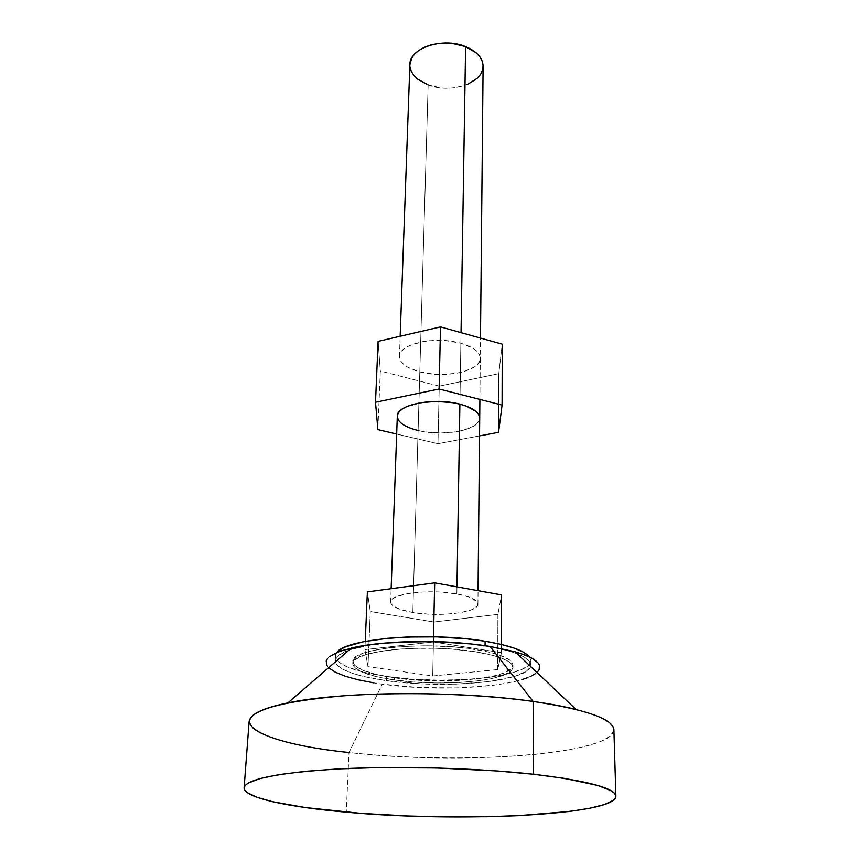 <?xml version="1.0" encoding="UTF-8"?>
<svg xmlns="http://www.w3.org/2000/svg" width="860" height="860" viewBox="0 0 860 860"><rect width="100%" height="100%" fill="white"/><g stroke="black" fill="none" stroke-linecap="round" stroke-linejoin="round"><path stroke-width="0.64" stroke-dasharray="4.3 3.22" d="M456.853 593.905L456.972 586.875L456.853 593.905L469.657 597.227L476.795 601.43L477.902 603.655L477.332 605.849L471.398 609.815L460.057 612.739L445.05 614.255L428.538 614.158L412.821 612.46C398.599 609.923 391.214 606.461 390.666 602.064C389.387 593.808 429.419 588.649 456.853 593.905C470.495 596.517 477.515 599.893 477.923 604.042C478.773 612.524 439.772 617.329 412.821 612.46L400.147 609.396L392.418 605.375L390.838 603.172L390.913 600.968L392.665 598.818L396.073 596.84L407.285 593.647L422.894 591.949L440.374 592.045L456.853 593.905M459.885 404.157L461.035 332.637L459.885 404.157M409.887 64.608C410.156 73.412 416.251 80.184 428.14 84.925L412.821 612.46L428.14 84.925L441.341 87.935L448.339 88.225L455.273 87.698L467.947 84.237M249.131 721.357C248.142 734.161 291.54 746.243 349.01 752.521L346.257 812.163L349.01 752.521L382.259 684.162L349.01 752.521C457.402 765.379 614.072 754.833 613.9 729.635M351.396 648.042C305.214 658.556 327.198 677.142 382.259 684.162L419.433 687.548L458.272 687.903L493.973 685.183L509.163 682.732L521.827 679.626M475.096 651.708L475.118 649.397C424.399 640.808 350.095 648.762 352.879 661.426C354.083 668.403 367.94 673.864 394.417 677.809L394.353 679.938C367.844 676.014 353.987 670.574 352.772 663.64C349.988 651.063 424.346 643.162 475.096 651.708C499.692 655.868 512.323 661.05 512.979 667.274C514.194 680.486 443.394 687.355 394.353 679.938L394.417 677.809L415.337 679.991L437.546 680.862L459.412 680.389L479.332 678.562L495.725 675.519L504.014 672.896L511.571 668.295L512.979 664.92L511.291 661.458L509.281 659.728L498.671 654.783L488.082 651.858L467.904 648.375L452.403 646.806L427.742 645.785L403.598 646.441L388.989 647.784L370.843 650.955L361.952 653.718L354.18 658.48L352.879 661.888L354.664 665.307L362.716 670.209L376.39 674.476L394.417 677.809C443.427 685.269 514.194 678.346 512.979 665.059C512.323 658.792 499.703 653.578 475.118 649.397L475.096 651.708L493.694 655.567L506.486 660.297L511.291 663.705L512.979 667.145L511.571 670.499L504.003 675.068L490.727 678.809L479.31 680.701L459.39 682.507L437.503 682.98L415.272 682.098L394.353 679.938L376.304 676.616L362.63 672.37L354.567 667.51L352.783 664.103L354.083 660.716L355.9 659.082L365.952 654.557L382.291 650.999L396.019 649.343L411.37 648.365L435.977 648.268L452.36 649.128L475.096 651.708M485.062 645.903L485.062 645.903C514.839 651.031 530.104 657.384 530.846 664.952C532.114 681.324 445.985 689.634 386.323 680.658C353.707 675.874 336.604 669.155 335.035 660.512C336.991 651.396 357.954 645.269 397.922 642.151L370.531 645.043L350.611 649.515L338.55 655.148L335.271 659.255L335.808 663.458L337.464 665.543L343.377 669.574L352.492 673.316L364.371 676.648L386.323 680.658L386.473 676.454L386.323 680.658L420.54 683.808L456.316 684.13L489.136 681.582L514.645 676.412L526.578 671.133L530.33 667.156L530.405 662.952L526.642 658.696L523.332 656.61L513.893 652.589L500.982 648.967L468.861 643.753L485.062 645.903M530.846 664.952L530.813 660.512C532.093 677.078 446.06 685.528 386.473 676.454L364.554 672.402L347.762 667.188L340.216 663.232L336.034 659.061L335.497 654.804L336.744 652.6L335.26 656.072C336.83 664.823 353.901 671.617 386.473 676.454L411.779 679.099L438.6 680.153L465.023 679.572L489.168 677.368L509.185 673.649L523.375 668.661L528.879 664.791L530.308 662.737L530.384 658.491L528.986 656.33M367.983 666.65L364.898 649.601L433.354 641.968L501.455 652.675L497.704 669.574L432.688 675.971L367.983 666.65L432.688 675.971L433.913 622.006L497.908 614.373L501.606 594.916L497.908 614.373L497.704 669.574L501.455 652.675L433.354 641.968L364.898 649.601L367.983 666.65L370.284 611.503L433.913 622.006L370.284 611.503L367.983 666.65M530.813 660.512L529.502 656.976M527.051 677.852L531.448 675.949M534.974 673.939L536.919 672.434C521.515 687.022 439.815 692.537 382.259 684.162L373.788 682.872M537.564 671.821L539.188 669.628M329.649 656.556L327.391 658.771M326.897 665.586L328.767 667.844M576.028 709.446L596.646 715.842C606.579 720.314 612.32 724.787 613.868 729.248C613.126 733.601 608.719 737.687 600.667 741.481C590.798 745.061 578.221 748.189 562.934 750.877C506.669 759.745 418.841 760.197 349.01 752.521M367.37 591.895L370.284 611.503L367.37 591.895M365.253 641.377L364.898 649.601L365.253 641.377M433.472 636.808L433.354 641.968L433.472 636.808M501.477 644.452L501.455 652.675L501.477 644.452M497.704 669.574L497.908 614.373L433.913 622.006L432.688 675.971L497.704 669.574M409.887 64.715L409.983 66.833M428.14 84.925C450.737 94.062 483.771 83.248 483.105 66.263M419.809 371.907C444.77 378.948 481.052 371.101 480.288 358.265C479.934 351.998 473.452 346.988 460.863 343.237L445.641 340.635L429.473 340.732L421.873 341.807L409.166 345.752L404.565 348.461L401.373 351.504L399.696 354.771L399.577 358.115L401.007 361.426L403.888 364.565L408.102 367.424L419.809 371.907L434.375 374.272L442.083 374.551L456.993 373.24L463.658 371.703L474.204 367.102L477.676 364.188L479.729 361.017L480.278 357.695L479.256 354.341L476.698 351.084L472.677 348.074L460.863 343.237C435.558 335.658 398.459 343.957 399.448 356.427C399.868 363.092 406.651 368.252 419.809 371.907L418.111 430.527L419.809 371.907M479.719 418.078C480.503 429.935 443.556 437.084 418.111 430.527L425.291 431.903L440.804 433.021L455.993 431.849L462.787 430.441L473.527 426.216L477.053 423.539L479.149 420.615L479.719 418.121M439.256 386.151L380.324 371.025L378.11 341.377L380.324 371.025L377.873 429.624L380.324 371.025L439.256 386.151L437.955 443.706L396.675 434.031L437.955 443.706L439.256 386.151L498.779 373.681L498.563 432.333L498.779 373.681L439.256 386.151M502.24 344.161L498.779 373.681L502.24 344.161M479.547 435.902L437.955 443.706L479.547 435.902M397.556 414.671L397.449 417.767L398.911 420.819L401.856 423.722L411.65 428.667M390.666 602.064L391.139 588.702M399.448 356.427L400.169 336.26M352.772 663.64L352.879 661.426M335.035 660.512L335.26 656.072M512.979 667.274L512.979 665.059M477.923 604.042L478.052 590.669M479.891 399.427L480.482 338.077M480.288 358.265L479.719 418.035"/><path stroke-width="1.29" d="M456.972 586.875L459.885 404.157L456.972 586.875M467.947 84.237L477.547 78.023L480.708 74.143L482.578 69.918L483.083 65.51L482.18 61.081L479.88 56.814L476.257 52.868L465.604 46.601L461.035 332.637L465.604 46.601C442.803 36.872 409.209 48.117 409.887 64.608L400.169 336.26M349.01 752.521C259.247 743.427 211.184 718.422 287.874 702.91C341.14 691.343 457.498 690.365 533.114 701.448L533.608 774.269L533.114 701.448C477.816 693.676 400.577 691.418 342.215 695.923C282.252 701.384 251.217 709.855 249.131 721.357L244.111 787.846C246.003 779.074 277.511 772.764 338.646 768.926C398.18 765.808 477.139 767.991 533.608 774.269C587.681 780.762 615.115 788.093 615.889 796.285C615.771 815.495 456.542 822.558 346.257 812.163C287.767 807.056 243.369 797.607 244.111 787.846L245.218 785.449L248.196 783.084L259.924 778.579L279.285 774.58L305.837 771.291L338.636 768.926L376.196 767.658L437.299 767.991L497.521 770.99L533.608 774.269L564.343 778.354L597.743 785.449L610.589 790.469L614.126 792.974L615.76 795.446L615.556 797.854L613.567 800.176L604.623 804.498L589.68 808.292L569.621 811.464L517.795 815.71L487.846 816.731L440.298 816.839L408.102 815.989L361.135 813.377L305.483 807.583L272.867 801.778L257.151 797.36L247.304 792.673L244.831 790.265L244.111 787.846M539.188 669.628L539.392 665.07L537.93 662.759L531.824 658.169L527.212 655.943L515.011 651.74L490.103 646.462L533.114 701.448L490.103 646.462C446.942 639.324 383.463 640.152 351.396 648.042L287.874 702.91M485.062 645.709L485.094 641.237C428.882 631.53 344.602 638.625 336.744 652.6L341.861 648.644L345.881 646.741L363.296 641.764L387.57 638.292L406.49 637.034L436.869 636.894L466.862 638.862L485.094 641.237L485.062 645.709M397.922 642.151C421.604 640.764 445.254 641.302 468.861 643.753L436.772 641.592L397.922 642.151M528.986 656.33L523.31 652.063L513.882 648.01L500.993 644.344L485.094 641.237C509.7 645.409 524.503 650.654 529.502 656.976M521.827 679.626L527.051 677.852M531.448 675.949L534.974 673.939M615.889 796.253L613.9 729.635C613.029 718.917 586.101 709.521 533.114 701.448C549.755 703.792 564.063 706.458 576.028 709.446L515.065 651.762C537.135 658.448 544.423 665.339 536.919 672.434L537.564 671.821M515.065 651.762L490.103 646.462L470.076 643.882L437.095 641.732L414.649 641.571L382.894 643.237L364.425 645.527L342.688 650.418L337.313 652.353L329.649 656.556M327.391 658.771L326.187 661.028L326.897 665.586M328.767 667.844L335.325 672.208L345.344 676.25L358.33 679.841L373.788 682.872M501.606 594.916L434.698 582.854L367.37 591.895L365.253 641.377L367.37 591.895L434.698 582.854L433.472 636.808L434.698 582.854L501.606 594.916L501.477 644.452L501.606 594.916M480.482 338.077L483.105 66.263C482.793 57.985 476.967 51.428 465.604 46.601L451.865 43.322L437.256 43.602L430.376 45.085L424.152 47.386L418.841 50.407L414.638 54.019L411.704 58.072L409.887 64.715M409.983 66.833L411.22 71.197L413.789 75.336L417.573 79.088L428.14 84.925M479.719 418.121L478.654 414.445L476.042 411.445L466.486 406.189L459.885 404.157C472.731 407.651 479.342 412.295 479.719 418.078L479.719 418.035M378.11 341.377L440.513 326.897L502.24 344.161L502.089 405.103L498.563 432.333L479.547 435.902L498.563 432.333L502.089 405.103L439.105 389L502.089 405.103L502.24 344.161L440.513 326.897L439.105 389L375.508 402.265L439.105 389L440.513 326.897L378.11 341.377L375.508 402.265L377.873 429.624L375.508 402.265L378.11 341.377M396.675 434.031L377.873 429.624L396.675 434.031M411.65 428.667L418.111 430.527C404.694 427.13 397.761 422.357 397.309 416.208C396.256 404.694 434.063 397.105 459.885 404.157L452.414 402.641L436.074 401.426L420.121 402.749L407.178 406.371L402.502 408.855L399.255 411.66L397.556 414.671M391.139 588.702L397.309 416.208M478.052 590.669L479.891 399.427"/></g></svg>
